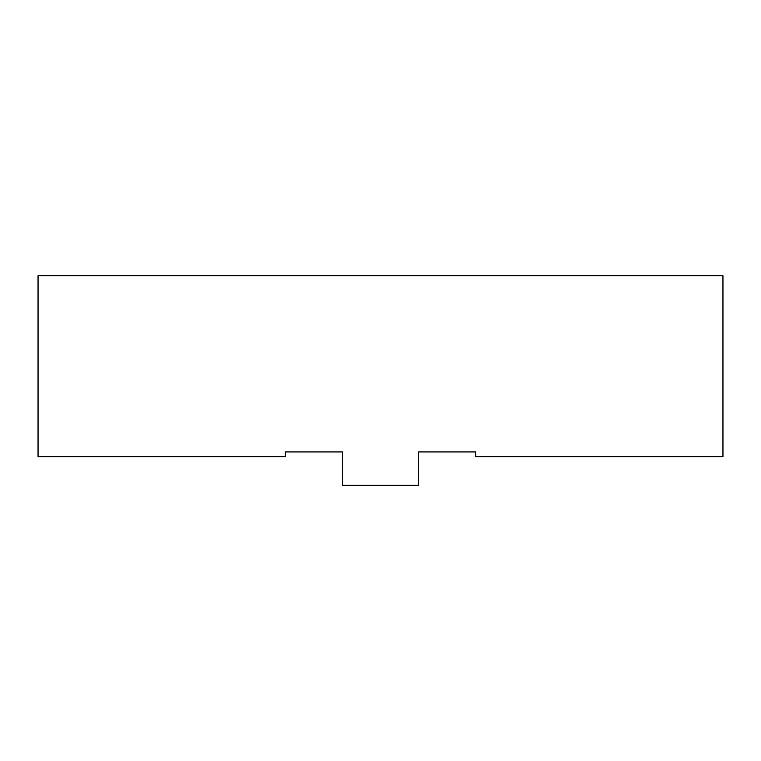 <?xml version="1.0" encoding="UTF-8"?>
<svg xmlns="http://www.w3.org/2000/svg" width="761" height="761" viewBox="0 0 761 761"><rect width="100%" height="100%" fill="white"/><g stroke="black" fill="none" stroke-linecap="round" stroke-linejoin="round"><path stroke-width="1.14" d="M722.95 275.72L38.05 275.72L38.05 456.705L285.242 456.705L285.242 451.939L342.393 451.939L342.393 485.28L418.607 485.28L418.607 451.939L475.758 451.939L475.758 456.705L722.95 456.705L722.95 275.72"/></g></svg>
